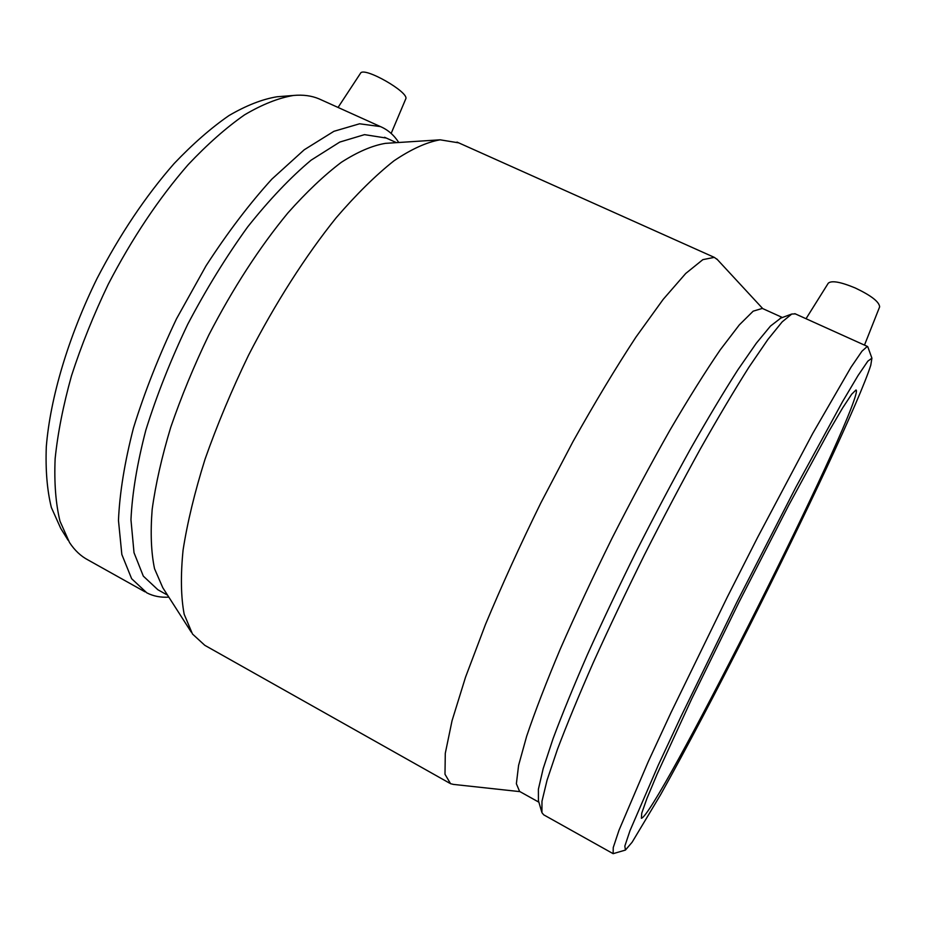 <?xml version="1.0" encoding="UTF-8"?>
<svg xmlns="http://www.w3.org/2000/svg" width="926" height="926" viewBox="0 0 926 926"><rect width="100%" height="100%" fill="white"/><g stroke="black" fill="none" stroke-linecap="round" stroke-linejoin="round"><path stroke-width="1.39" d="M864.49 345.109L879.642 306.853C879.26 301.83 871.135 295.533 855.242 287.974C840.577 281.886 831.583 280.289 828.284 283.182L806.025 318.718M338.048 107.451L360.515 73.258C363.571 66.093 410.044 92.646 405.704 99.013L391.154 133.437M68.084 540.228L60.746 528.399L51.358 507.494C47.122 490.329 45.432 470.084 46.3 446.76C50.259 397.949 68.246 337.133 97.033 278.518C119.975 234.347 145.695 196.011 174.169 163.508C192.886 143.854 211.186 127.857 229.058 115.518C246.374 105.425 262.359 99.175 277.036 96.767L279.536 96.57M145.035 591.841L88.097 559.999C80.886 556.225 74.682 550.391 69.496 542.497L59.993 521.188C55.734 503.617 54.113 482.793 55.132 458.752C57.759 433.09 63.223 405.414 71.51 375.736C81.361 345.375 93.607 314.898 108.238 284.294C132.094 238.352 158.728 198.488 188.128 164.689C207.412 144.259 226.222 127.649 244.545 114.859C262.266 104.395 278.587 97.936 293.496 95.459C303.091 94.568 311.645 95.714 319.146 98.908L321.148 99.811M870.787 365.191C860.138 399.06 804.671 516.847 749.041 626.937C717.06 690.125 685.309 750.488 660.527 794.821L632.122 842.22L625.432 850.068L624.842 846.075L629.993 830.668L658.374 764.957L680.934 716.62L737.142 601.611L795.909 487.169L842.463 401.803L858.043 375.551L867.836 361.152L871.91 358.177L870.787 365.191M855.636 395.24C840.623 449.26 655.492 815.794 641.382 818.283L641.741 813.167L646.95 798.432L657.171 773.997L691.606 699.084L739.075 602.039L788.628 505.446L828.666 431.748L842.533 408.1L851.665 394.233L856.006 389.973C856.7 390.135 856.573 391.895 855.636 395.24M625.131 850.161L613.139 853.668L613.243 847.568L618.996 830.263L648.212 761.762L670.991 712.615L727.419 596.853L757.642 537.346L812.727 433.449L851.029 367.205L861.979 351.185L867.326 346.393L867.905 347.111M612.908 853.54L543.701 814.822L541.918 812.646L541.976 801.256L547.069 780.143L557.44 749.365C566.943 724.294 578.9 695.333 593.323 662.484C608.961 627.978 625.988 592.131 644.403 554.94C663.19 517.889 681.791 482.631 700.218 449.168C718.067 417.603 734.33 390.251 748.984 367.113L767.862 339.518L782.192 321.854L791.765 314.03L795.318 313.879M541.687 811.847L538.434 800.643L538.388 789.265L543.203 768.534L553.1 738.554C562.186 714.212 573.645 686.189 587.489 654.462C602.49 621.184 618.846 586.644 636.567 550.843C654.647 515.192 672.6 481.265 690.426 449.052C707.707 418.645 723.507 392.265 737.814 369.914L756.322 343.21L770.501 326.045L780.873 318.058M538.886 802.194L519.602 791.441L516.372 783.755L518.583 765.397L526.651 736.263C534.939 711.7 546.132 682.682 560.207 649.195C575.729 613.799 592.987 576.875 611.947 538.423C631.416 500.167 650.758 464.076 669.973 430.127C688.55 398.435 705.346 371.639 720.335 349.715L739.307 324.91L753.174 311.171L762.341 308.416M519.961 791.637L453.485 784.415L450.568 783.709L444.989 774.252L445.29 753.301L452.05 720.706L465.535 677.184L485.49 624.437C501.753 585.487 520.192 544.986 540.819 502.957L572.928 441.714C594.828 402.602 615.836 367.738 635.942 337.11L663.166 299.387L685.715 273.471L702.857 259.639L714.305 257.37L717.465 259.674M449.735 783.234L204.82 645.329L192.481 634.009L184.17 614.227C180.917 596.946 180.547 575.578 183.07 550.125C187.365 522.553 194.691 492.215 205.074 459.111C217.112 424.988 231.581 390.402 248.469 355.364C275.138 303.415 305.661 255.703 336.288 217.633C356.51 194.182 375.736 175.245 393.944 160.835C411.237 149.179 426.631 142.176 440.116 139.814L458.717 142.859M191.242 632.088L162.779 587.697L154.538 568.726C151.135 552.486 150.336 532.728 152.165 509.439C155.591 484.367 161.784 456.993 170.731 427.326C181.195 396.837 193.893 366.036 208.848 334.946C233.063 288.136 259.419 247.462 287.917 212.911C306.46 192.076 324.262 175.211 341.324 162.316C357.633 151.852 372.345 145.532 385.436 143.356L387.577 143.217M167.56 595.152L157.871 589.746L143.31 576.122L134.015 552.695L130.96 519.752C132.186 493.373 137.152 463.498 145.845 430.127C156.679 395.425 170.639 360.145 187.723 324.297C206.243 289.097 226.21 256.652 247.659 226.939C269.35 199.669 290.509 177.398 311.148 160.14L339.773 142.072L364.531 134.64L386.339 138.067M168.821 597.12C160.742 597.652 153.403 596.228 146.817 592.848L131.631 578.704L121.838 554.489L118.47 520.47C119.604 493.245 124.593 462.41 133.471 427.962C144.56 392.161 158.913 355.758 176.53 318.764L206.012 265.866C227.472 232.727 249.418 203.824 271.85 179.135L304.214 149.792L333.892 131.318L359.589 123.783L380.459 126.596C387.878 129.779 393.967 135.057 398.724 142.442L398.759 142.488M277.036 96.767L293.496 95.459M871.91 358.177L867.789 346.775M867.326 346.393L794.821 313.659M780.109 318.347L791.765 314.03M782.389 317.502L761.762 308.161M762.723 308.59L716.793 258.956M714.305 257.37L456.993 142.083M385.436 143.356L440.116 139.814M396.432 142.639L384.591 137.279M380.459 126.596L319.146 98.908"/></g></svg>
